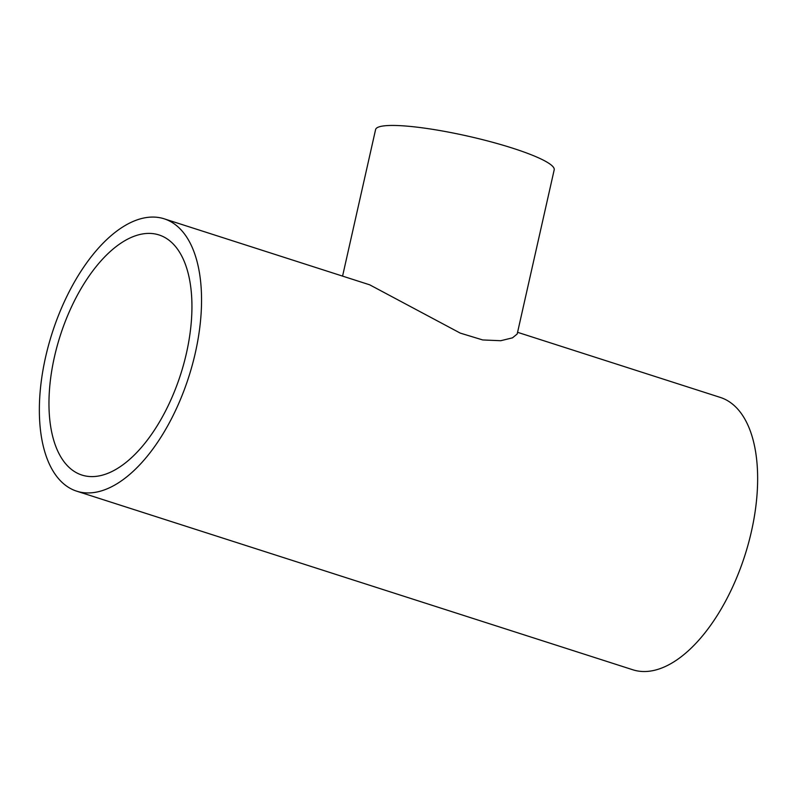 <?xml version="1.0" encoding="UTF-8"?>
<svg xmlns="http://www.w3.org/2000/svg" width="797" height="797" viewBox="0 0 797 797"><rect width="100%" height="100%" fill="white"/><g stroke="black" fill="none" stroke-linecap="round" stroke-linejoin="round"><path stroke-width="1.2" d="M342.571 276.111L375.586 129.582A91.535 13.888 12.7 0 1 389.484 125.488A91.535 13.888 12.7 0 1 491.321 141.926A91.535 13.888 12.7 0 1 554.194 169.831L517.193 333.983L512.501 337.838L500.735 340.717L482.723 339.95L460.277 333.116L369.718 284.828L164.192 218.816A143.032 71.73 107.8 0 1 192.336 364.857A143.032 71.73 107.8 0 1 89.374 492.915A143.032 71.73 107.8 0 1 76.721 491.181A143.032 71.73 107.8 0 1 48.567 345.141A143.032 71.73 107.8 0 1 151.53 217.083A143.032 71.73 107.8 0 1 164.192 218.816M93.05 476.586A126.095 63.242 107.8 0 1 81.892 475.052A126.095 63.242 107.8 0 1 57.085 346.306A126.095 63.242 107.8 0 1 147.853 233.411A126.095 63.242 107.8 0 1 159.011 234.946A126.095 63.242 107.8 0 1 183.818 363.691A126.095 63.242 107.8 0 1 93.05 476.586M517.572 332.309L720.279 397.414A143.032 71.73 107.8 0 1 748.433 543.454A143.032 71.73 107.8 0 1 645.47 671.512A143.032 71.73 107.8 0 1 632.808 669.769L76.721 491.181"/></g></svg>

